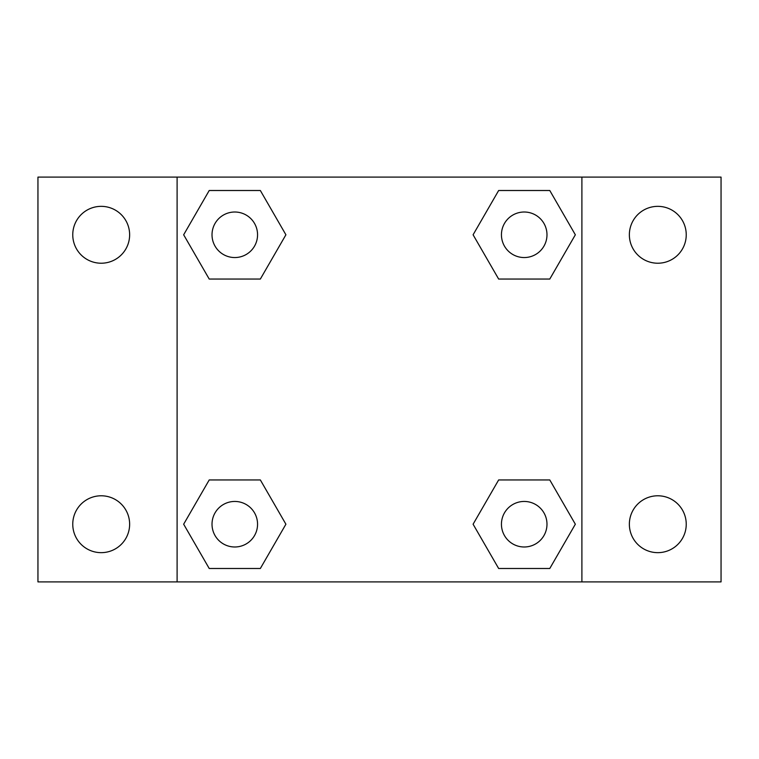 <?xml version="1.0" encoding="UTF-8"?>
<svg xmlns="http://www.w3.org/2000/svg" width="759" height="759" viewBox="0 0 759 759"><rect width="100%" height="100%" fill="white"/><g stroke="black" fill="none" stroke-linecap="round" stroke-linejoin="round"><path stroke-width="1.14" d="M101.203 552.656A28.434 28.434 0 0 0 125.823 510.001A28.434 28.434 0 0 0 76.574 510.001A28.434 28.434 0 0 0 101.203 552.656M657.797 552.656A28.434 28.434 0 0 0 682.426 510.001A28.434 28.434 0 0 0 633.177 510.001A28.434 28.434 0 0 0 657.797 552.656M657.797 263.221A28.434 28.434 0 0 0 682.426 220.565A28.434 28.434 0 0 0 633.177 220.565A28.434 28.434 0 0 0 657.797 263.221M101.203 263.221A28.434 28.434 0 0 0 125.823 220.565A28.434 28.434 0 0 0 76.574 220.565A28.434 28.434 0 0 0 101.203 263.221M721.05 581.897L37.95 581.897L37.95 177.103L721.05 177.103L721.05 581.897M209.218 479.944L260.346 479.944L285.906 524.213L260.346 568.491L209.218 568.491L183.659 524.213L209.218 479.944L260.346 479.944L209.218 479.944M498.654 190.509L549.782 190.509L575.341 234.787L549.782 279.056L498.654 279.056L473.094 234.787L498.654 190.509L549.782 190.509L498.654 190.509M177.103 581.897L177.103 177.103M581.897 177.103L581.897 581.897M209.218 190.509L260.346 190.509L285.906 234.787L260.346 279.056L209.218 279.056L183.659 234.787L209.218 190.509L260.346 190.509L209.218 190.509M498.654 479.944L549.782 479.944L575.341 524.213L549.782 568.491L498.654 568.491L473.094 524.213L498.654 479.944L549.782 479.944L498.654 479.944M549.782 568.491L498.654 568.491L549.782 568.491M546.983 524.213A22.77 22.77 0 0 0 512.828 504.498A22.77 22.77 0 0 0 512.828 543.937A22.77 22.77 0 0 0 546.983 524.213M260.346 568.491L209.218 568.491L260.346 568.491M257.557 524.213A22.77 22.77 0 0 0 223.402 504.498A22.77 22.77 0 0 0 223.402 543.937A22.77 22.77 0 0 0 257.557 524.213M549.782 279.056L498.654 279.056L549.782 279.056M546.983 234.787A22.77 22.77 0 0 0 512.828 215.063A22.77 22.77 0 0 0 512.828 254.502A22.77 22.77 0 0 0 546.983 234.787M260.346 279.056L209.218 279.056L260.346 279.056M257.557 234.787A22.77 22.77 0 0 0 223.402 215.063A22.77 22.77 0 0 0 223.402 254.502A22.77 22.77 0 0 0 257.557 234.787"/></g></svg>
